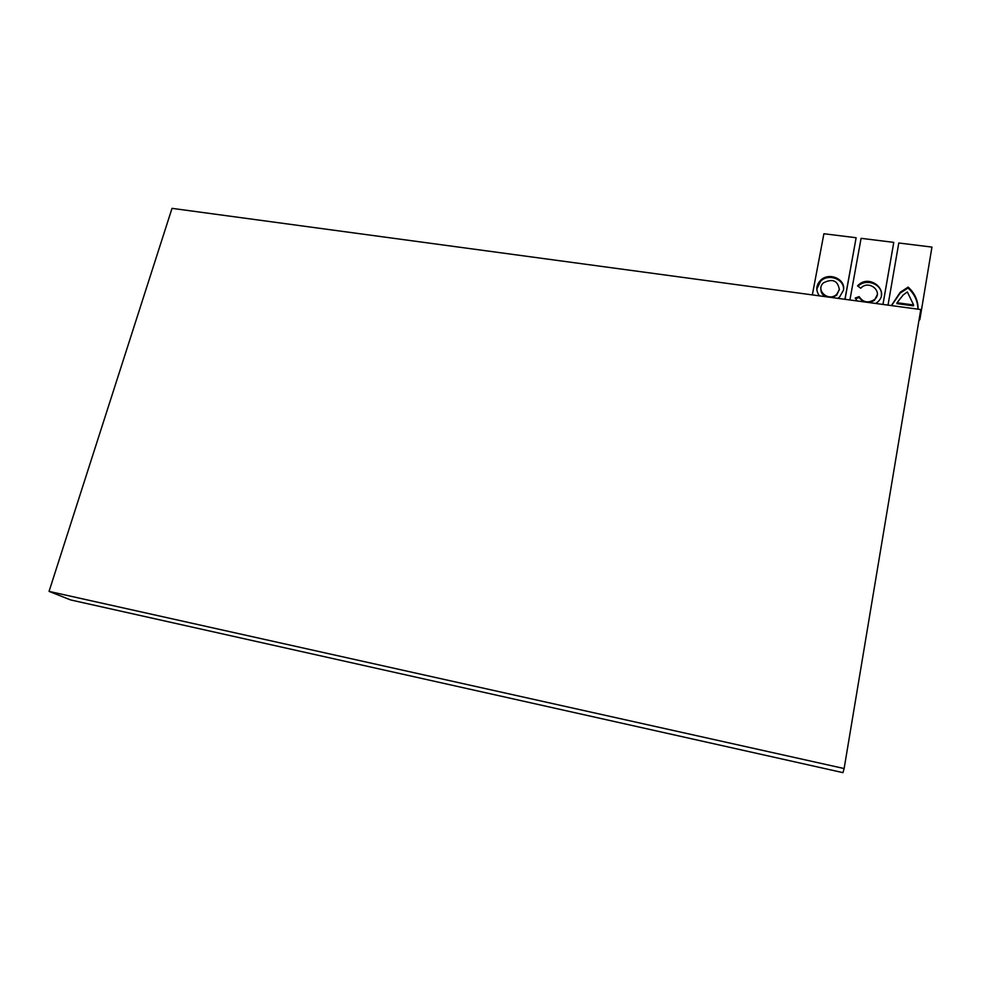 <?xml version="1.0" encoding="UTF-8"?>
<svg xmlns="http://www.w3.org/2000/svg" width="981" height="981" viewBox="0 0 981 981"><rect width="100%" height="100%" fill="white"/><g stroke="black" fill="none" stroke-linecap="round" stroke-linejoin="round"><path stroke-width="1.47" d="M172.018 208.352L49.05 591.396L844.126 768.54L920.767 309.555L172.018 208.352M844.126 768.54L842.973 772.648L70.669 599.943L49.05 591.396M844.911 299.303L856.131 237.733L845.021 299.315M843.562 289.383C844.224 278.96 828.393 273.319 820.656 281.13L816.793 289.088M856.131 237.733L823.893 233.748L812.342 294.901M819.393 295.857C815.591 290.425 816.008 285.213 820.68 280.223C829.043 271.725 846.051 279.156 843.427 290.278L839.626 296.961L837.799 298.347M839.429 289.199L836.683 295.232L831.986 297.562M825.438 296.667C822.299 294.901 820.79 292.338 820.913 288.99M839.344 289.738C837.909 280.627 832.661 278.31 823.599 282.761C814.917 290.143 828.553 302.283 836.719 294.337L839.344 289.738M919.099 319.536L919.847 319.634L918.952 320.407M917.958 309.174C917.738 300.922 914.427 293.871 908.014 288.022L900.092 293.184L891.545 305.606M919.847 319.634L931.95 247.089L898.792 242.994L888.013 305.128M908.014 288.022L908.161 287.114C914.844 293.221 918.155 300.591 918.106 309.199M891.373 305.582L900.227 292.277L908.161 287.114M882.937 304.441L893.777 242.368L882.986 304.453M863.133 301.768L859.062 297.525L855.591 298.739M881.379 295.22C882.777 284.453 866.37 277.979 858.277 285.986L857.995 286.244M877.222 294.778L874.414 300.407L869.767 302.663M893.777 242.368L861.085 238.334L849.914 299.978M857.063 300.946L855.236 298.003L859.135 296.63L859.062 297.525M859.135 296.63C863.059 302.467 868.173 303.436 874.512 299.512C883.501 292.105 869.534 279.683 861.293 287.666L860.742 288.218L857.517 285.9L858.35 285.079C870.221 273.503 890.454 291.455 877.431 302.185L875.714 303.472M913.605 304.968L913.446 305.851L896.904 303.632L897.039 302.737L913.605 304.968L907.339 291.921L903.231 294.913L897.039 302.737M820.656 281.13L820.68 280.223M836.719 294.337L836.683 295.232M900.092 293.184L900.227 292.277M858.277 285.986L858.35 285.079M874.512 299.512L874.414 300.407"/></g></svg>
